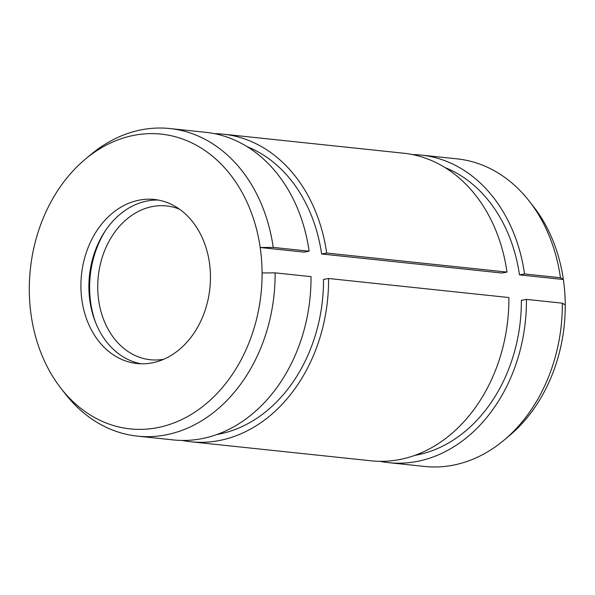 <?xml version="1.0" encoding="UTF-8"?>
<svg xmlns="http://www.w3.org/2000/svg" width="595" height="595" viewBox="0 0 595 595"><rect width="100%" height="100%" fill="white"/><g stroke="black" fill="none" stroke-linecap="round" stroke-linejoin="round"><path stroke-width="0.89" d="M216.818 434.521A148.207 115.988 96 0 0 323.509 279.434L328.566 278.497L508.874 297.537A154.648 121.03 96 0 1 371.191 460.813L190.876 441.78A154.648 121.03 96 0 1 182.144 440.441M214.535 133.667A154.648 121.03 96 0 1 223.356 134.187L403.663 153.22A154.648 121.03 96 0 1 506.992 272.086L326.677 253.046L321.62 253.991L501.935 273.023L506.992 272.086M328.566 278.497A154.648 121.03 96 0 1 190.876 441.78M223.356 134.187A154.648 121.03 96 0 1 326.677 253.046M61.077 388.468A148.207 115.988 96 0 0 189.024 415.727A148.207 115.988 96 0 0 262.075 272.949L275.106 272.852L311.014 276.645A154.648 121.03 96 0 1 173.323 439.921L137.423 436.135A154.648 121.03 96 0 1 65.376 393.964L61.077 388.468A148.207 115.988 96 0 1 85.278 159.215A148.207 115.988 96 0 1 260.186 247.498L304.067 252.131L309.125 251.194A154.648 121.03 96 0 0 205.803 132.335L169.902 128.542A154.648 121.03 96 0 1 273.224 247.401L309.125 251.194M275.106 272.852A154.648 121.03 96 0 1 137.423 436.135M85.278 159.215L90.633 154.737A154.648 121.03 96 0 1 169.902 128.542M414.685 455.413A148.207 115.988 96 0 0 521.369 300.326L526.426 299.389L562.327 303.175A154.648 121.03 96 0 1 503.913 440.263A154.648 121.03 96 0 1 424.644 466.458L388.743 462.665A154.648 121.03 96 0 1 380.012 461.333M412.402 154.559A154.648 121.03 96 0 1 421.215 155.079L457.124 158.865A154.648 121.03 96 0 1 529.171 201.036A154.648 121.03 96 0 1 560.445 277.731L524.537 273.938L519.487 274.875L563.368 279.509L560.445 277.731M526.426 299.389A154.648 121.03 96 0 1 388.743 462.665M421.215 155.079A154.648 121.03 96 0 1 524.537 273.938M273.224 247.401L260.186 247.498A148.207 115.988 -84 0 1 262.075 272.949M562.327 303.175L565.25 304.96A148.207 115.988 96 0 1 509.261 435.785L503.913 440.263M529.171 201.036L533.47 206.532A148.207 115.988 96 0 1 563.368 279.509A148.207 115.988 -84 0 1 565.25 304.96M247.208 146.697A148.207 115.988 96 0 1 321.62 253.991M445.075 167.589A148.207 115.988 96 0 1 519.487 274.875M81.113 279.167A82.482 64.55 96 0 1 154.343 199.474A82.482 64.55 96 0 1 209.879 288.27A82.482 64.55 96 0 1 137.021 363.523A82.482 64.55 96 0 1 81.113 279.167M141.03 363.783A82.482 64.55 96 0 1 89.094 280.007A82.482 64.55 96 0 1 158.315 200.054M95.706 322.847A87.636 68.581 96 0 1 89.845 280.364A87.636 68.581 96 0 1 105.441 230.622M163.692 359.268A77.328 60.519 96 0 1 150.334 359.737A77.328 60.519 96 0 1 97.915 280.654A77.328 60.519 96 0 1 166.57 205.944A77.328 60.519 96 0 1 179.534 209.195"/></g></svg>
